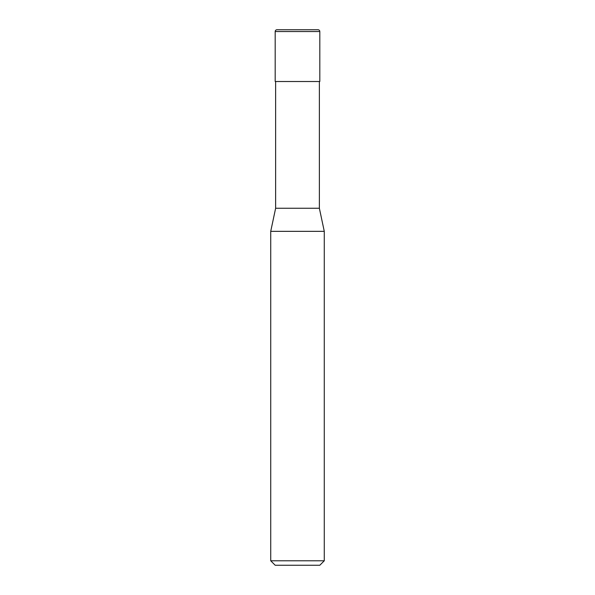 <?xml version="1.0" encoding="UTF-8"?>
<svg xmlns="http://www.w3.org/2000/svg" width="595" height="595" viewBox="0 0 595 595"><rect width="100%" height="100%" fill="white"/><g stroke="black" fill="none" stroke-linecap="round" stroke-linejoin="round"><path stroke-width="0.45" stroke-dasharray="2.98 2.23" d="M319.812 81.515L275.188 81.515M318.028 29.75L276.972 29.75M319.366 208.25L275.634 208.25M297.5 81.515L319.366 81.515L297.5 81.515M324.275 231.343L270.725 231.343M324.275 560.788L270.725 560.788M319.812 565.25L275.188 565.25M319.812 31.535L275.188 31.535"/><path stroke-width="0.89" d="M275.188 31.535A1.785 1.785 0 0 1 276.972 29.75L318.028 29.75A1.785 1.785 0 0 1 319.812 31.535L275.188 31.535L275.188 81.515L319.812 81.515L319.812 31.535M270.725 560.788L324.275 560.788L319.812 565.25L275.188 565.25L270.725 560.788L270.725 231.343L275.634 208.25L319.366 208.25L319.366 81.515M270.725 231.343L324.275 231.343L319.366 208.25M324.275 560.788L324.275 231.343M275.634 208.25L275.634 81.515"/></g></svg>
